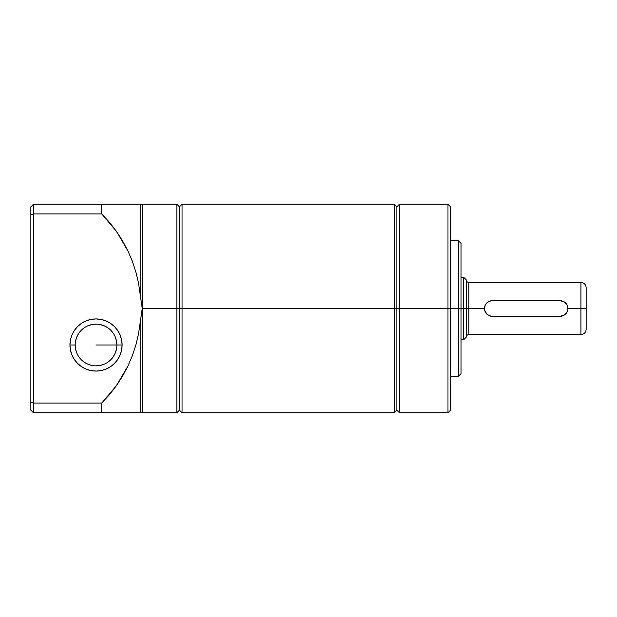 <?xml version="1.0" encoding="UTF-8"?>
<svg xmlns="http://www.w3.org/2000/svg" width="617" height="617" viewBox="0 0 617 617"><rect width="100%" height="100%" fill="white"/><g stroke="black" fill="none" stroke-linecap="round" stroke-linejoin="round"><path stroke-width="0.93" d="M566.599 312.819L564.432 315.002L560.082 316.32L492.297 316.32L489.296 315.719L486.767 314.03L489.304 315.727L492.297 316.32A7.82 7.82 0 0 1 484.476 308.5L468.835 308.5L468.835 334.568C467.254 334.73 466.39 335.602 466.228 337.175L466.228 308.5L484.476 308.5A7.82 7.82 0 0 1 492.297 300.68L489.304 301.273L486.767 302.97L489.289 301.281L492.297 300.68L560.082 300.68L564.432 301.998L566.599 304.181M141.663 204.219L140.182 204.219L142.226 204.219L141.663 204.219L142.226 204.219L142.226 308.5L140.182 294.116L140.182 204.219L101.712 204.219L101.712 213.922L101.712 204.219L33.457 204.219L33.457 213.922L101.712 213.922L116.328 231.213L127.819 250.726L132.277 261.138L135.84 271.896L138.486 282.91L140.182 294.116L140.182 204.219L142.226 204.219L142.226 308.5L176.848 308.5L176.848 204.219L176.848 308.5L179.454 308.5L179.454 206.826L179.454 308.5L394.271 308.5L394.271 204.219L394.271 308.5L396.878 308.5L396.878 206.826L396.878 308.5L447.981 308.5L447.981 204.219L447.981 308.5L458.408 308.5L458.408 240.715L458.408 308.5L463.622 308.5L463.622 277.218L463.622 308.5L468.835 308.5L468.835 282.432L468.835 334.568L580.936 334.568C584.098 334.26 585.834 332.517 586.15 329.355L586.15 308.5L580.936 308.5L580.936 334.568L580.936 308.5L567.902 308.5L580.936 308.5L580.936 282.432L580.936 308.5L586.15 308.5L586.15 287.645L586.15 328.954M461.015 339.782L463.622 339.782L466.228 337.175L466.228 308.5L463.622 308.5L463.622 339.782L463.622 308.5L461.015 308.5L461.015 243.322L461.015 373.678L461.015 308.5L450.587 308.5L450.587 206.826L450.587 410.174L450.587 308.5L399.484 308.5L399.484 204.219L399.484 412.781L399.484 308.5L182.061 308.5L182.061 204.219L182.061 412.781L182.061 308.5L142.226 308.5L142.226 412.781L140.182 412.781L140.182 322.884L138.486 334.09L135.84 345.104L132.277 355.862L127.819 366.274L116.328 385.787L101.712 403.078L33.457 403.078L33.457 412.781L101.712 412.781L101.712 403.078L101.712 412.781L140.182 412.781L140.182 322.884L142.226 308.5L142.226 412.781L141.663 412.781L176.848 412.781L176.848 308.5L176.848 412.781L179.454 410.174L179.454 308.5L179.454 410.174L182.061 412.781L394.271 412.781L394.271 308.5L394.271 412.781L396.878 410.174L396.878 308.5L396.878 410.174L399.484 412.781L447.981 412.781L447.981 308.5L447.981 412.781L450.587 410.174M466.228 308.5L466.228 279.825L466.228 308.5M75.166 344.996L69.952 344.996A26.068 26.068 0 0 1 96.028 318.927A26.068 26.068 0 0 1 122.097 344.996L121.595 350.086L120.114 354.976L117.7 359.48L114.461 363.436L110.512 366.675L106.001 369.082L101.111 370.57L96.028 371.072L90.938 370.57L86.048 369.082L81.544 366.675L77.588 363.436L74.349 359.48L71.942 354.976L70.454 350.086L69.952 344.996L70.454 339.913L71.942 335.023L74.349 330.511L77.588 326.563L81.544 323.323L86.048 320.909L90.938 319.429L96.028 318.927L101.111 319.429L106.001 320.909L110.512 323.323L114.461 326.563L117.7 330.511L120.114 335.023L121.595 339.913L122.097 344.996L116.883 344.996A20.855 20.855 0 0 0 96.028 324.141A20.855 20.855 0 0 0 75.166 344.996A20.855 20.855 0 0 0 96.028 365.858A20.855 20.855 0 0 0 116.883 344.996L122.097 344.996A26.068 26.068 0 0 1 96.028 371.072A26.068 26.068 0 0 1 69.952 344.996L75.166 344.996A20.855 20.855 0 0 1 96.028 324.141A20.855 20.855 0 0 1 116.883 344.996A20.855 20.855 0 0 1 96.028 365.858A20.855 20.855 0 0 1 75.166 344.996L75.567 349.068L76.755 352.978M567.393 311.269L567.902 308.5L567.378 305.685M485.795 304.15L485.07 305.508L485.795 304.15M485.039 305.577L484.615 309.965M484.623 310.027L486.767 314.03L485.78 312.819M127.719 250.517L122.482 240.723L116.328 231.213L109.386 222.259L101.712 213.922L33.457 213.922L33.457 403.078L30.85 402.06L30.85 410.174L30.85 206.826L30.85 214.94L33.457 213.922L33.457 403.078L101.712 403.078L109.386 394.741L116.328 385.787L122.482 376.277L127.704 366.506M140.182 412.781L33.457 412.781L33.457 403.078L30.85 402.06L30.85 214.94L33.457 213.922L33.457 204.219L140.182 204.219M117.369 204.219L132.277 204.219M141.116 412.781L142.226 412.781M141.116 204.219L140.614 204.219M135.84 204.219L138.486 204.219M138.486 412.781L127.819 412.781M127.819 366.274L132.277 355.862L135.84 345.104L138.486 334.09L142.226 308.5L138.486 282.91L135.84 271.896L132.277 261.138L127.819 250.726M96.028 344.996L116.883 344.996L116.482 340.931L115.294 337.021M113.366 333.411L110.775 330.249M107.613 327.658L104.011 325.73L100.093 324.542M96.028 324.141L91.956 324.542L88.046 325.73M84.436 327.658L81.282 330.249M78.683 333.411L76.755 337.021L75.567 340.931M78.683 356.587L81.282 359.75M84.436 362.341L88.046 364.269L91.956 365.457M96.028 365.858L100.093 365.457L104.011 364.269M107.613 362.341L110.775 359.75M113.366 356.587L115.294 352.978L116.482 349.068M33.457 204.219L30.85 206.826L33.457 204.219M30.85 410.174L33.457 412.781L30.85 410.174M450.587 376.285L458.408 376.285L458.408 308.5L458.408 376.285L461.015 373.678M567.308 305.508L564.432 301.998L560.082 300.68A7.82 7.82 0 0 1 567.902 308.5A7.82 7.82 0 0 1 560.082 316.32L564.432 315.002L567.308 311.492M492.297 316.32L560.082 316.32M560.082 300.68L492.297 300.68M461.015 277.218L463.622 277.218L466.228 279.825C466.39 281.398 467.254 282.27 468.835 282.432L580.936 282.432C584.098 282.74 585.834 284.483 586.15 287.645M450.587 240.715L458.408 240.715L461.015 243.322M142.226 204.219L176.848 204.219L179.454 206.826L182.061 204.219L394.271 204.219L396.878 206.826L399.484 204.219L447.981 204.219L450.587 206.826"/></g></svg>
